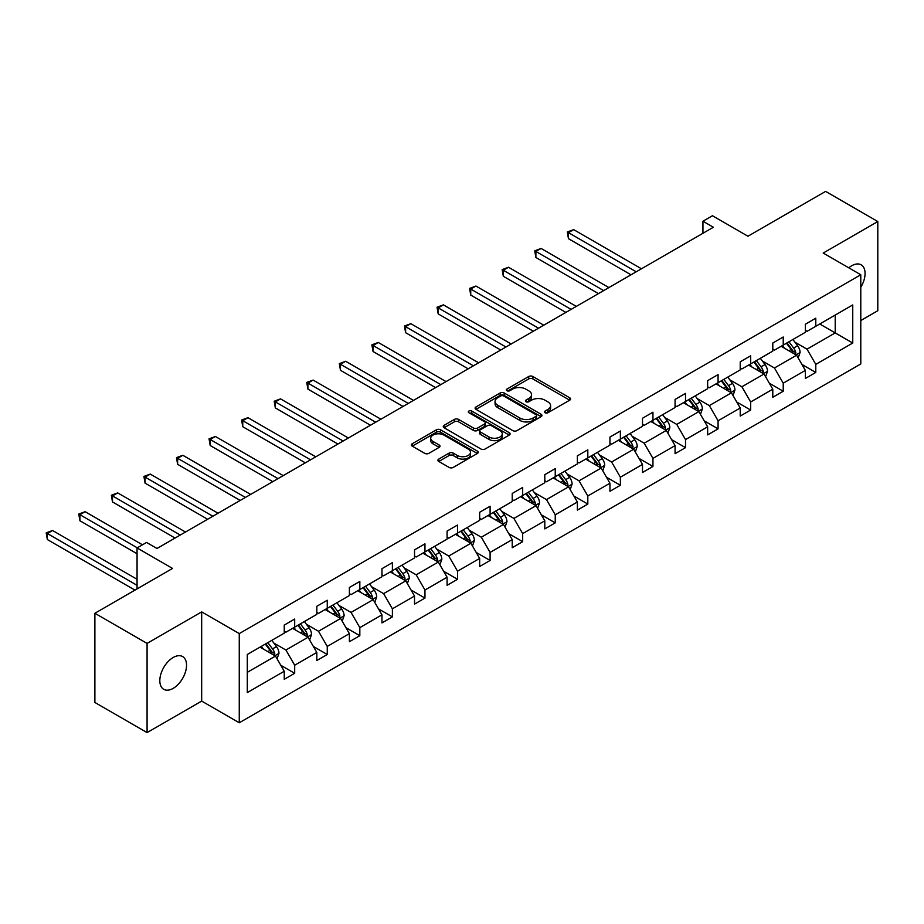 <?xml version="1.0" encoding="UTF-8"?>
<svg xmlns="http://www.w3.org/2000/svg" width="924" height="924" viewBox="0 0 924 924"><rect width="100%" height="100%" fill="white"/><g stroke="black" fill="none" stroke-linecap="round" stroke-linejoin="round"><path stroke-width="1.39" d="M545.068 412.739A2.033 1.167 0 0 0 547.932 412.739L569.715 400.161A2.899 1.675 0 0 0 570.558 398.983A2.899 1.675 0 0 0 569.715 397.794L532.825 376.507A2.899 1.675 0 0 0 528.724 376.507L506.953 389.073A2.033 1.167 0 0 0 506.352 389.905A2.033 1.167 0 0 0 506.953 390.725A2.033 1.167 0 0 0 509.817 390.725L512.635 389.096A9.275 5.359 0 0 1 525.756 389.096L528.828 390.875A9.275 5.359 0 0 1 531.543 394.663A9.275 5.359 0 0 1 528.828 398.452L526.01 400.08A2.033 1.167 0 0 0 525.421 400.901A2.033 1.167 0 0 0 526.01 401.732A2.033 1.167 0 0 0 528.875 401.732L531.693 400.104A9.275 5.359 0 0 1 544.813 400.104L547.886 401.882A9.275 5.359 0 0 1 550.6 405.671A9.275 5.359 0 0 1 547.886 409.447L545.068 411.076A2.033 1.167 0 0 0 544.479 411.908A2.033 1.167 0 0 0 545.068 412.739L545.068 411.076M173.181 688.368A18.896 10.915 120 0 0 185.528 671.713A18.896 10.915 120 0 0 182.629 656.571A18.896 10.915 120 0 0 173.181 657.507A18.896 10.915 120 0 0 160.834 674.162A18.896 10.915 120 0 0 163.733 689.304A18.896 10.915 120 0 0 173.181 688.368M860.787 287.272A18.896 10.915 120 0 0 861.156 264.83A18.896 10.915 120 0 0 851.709 265.765A18.896 10.915 120 0 0 848.786 267.821M860.787 320.547L877.8 310.73L877.8 221.529L825.606 191.395L747.943 236.232L712.45 215.742L702.945 221.229L702.945 233.287M147.078 732.605L201.675 701.085L201.675 611.884L147.078 643.404L147.078 732.605L94.883 702.471L94.883 613.27L172.557 568.433L137.064 547.944L137.064 588.923M147.078 643.404L94.883 613.27M438.761 459.089A2.899 1.675 0 0 0 437.918 460.267A2.899 1.675 0 0 0 438.761 461.446L449.11 467.428A2.899 1.675 0 0 0 453.21 467.428L477.396 453.465A2.899 1.675 0 0 0 478.239 452.286A2.899 1.675 0 0 0 477.396 451.097L440.505 429.799A2.899 1.675 0 0 0 436.405 429.799L412.219 443.763A2.899 1.675 0 0 0 411.376 444.941A2.899 1.675 0 0 0 412.219 446.13L424.728 453.349A2.899 1.675 0 0 0 428.828 453.349L439.177 447.366A2.899 1.675 0 0 0 440.02 446.188A2.899 1.675 0 0 0 439.177 445.01L432.975 441.429A7.75 4.481 0 0 1 430.7 438.265A7.75 4.481 0 0 1 435.493 434.13A7.75 4.481 0 0 1 443.936 435.1L468.225 449.122A7.75 4.481 0 0 1 470.489 452.286A7.75 4.481 0 0 1 465.708 456.421A7.75 4.481 0 0 1 457.253 455.451L453.21 453.107A2.899 1.675 0 0 0 449.11 453.107L438.761 459.089L438.761 461.446M137.064 547.944L146.558 542.457L156.999 548.486L713.386 227.258L702.945 221.229M201.675 611.884L239.258 633.587L860.787 274.751L860.787 363.941L239.258 722.776L239.258 633.587M877.8 221.529L823.203 253.049L860.787 274.751M512.843 430.63A2.899 1.675 0 0 0 516.943 430.63L541.129 416.666A2.899 1.675 0 0 0 541.972 415.488A2.899 1.675 0 0 0 541.129 414.298L504.238 393.012A2.899 1.675 0 0 0 500.138 393.012L475.952 406.964A2.899 1.675 0 0 0 475.109 408.154A2.899 1.675 0 0 0 475.952 409.332L512.843 430.63M469.692 413.178A2.033 1.167 0 0 1 471.76 413.455L509.216 435.089L485.077 449.029A2.899 1.675 0 0 1 480.977 449.029L444.086 427.731L444.086 425.363A2.899 1.675 0 0 0 443.243 426.553A2.899 1.675 0 0 0 444.086 427.731M444.086 425.363L454.435 419.392A2.899 1.675 0 0 1 458.535 419.392L473.492 428.031A2.899 1.675 0 0 0 477.593 428.031L484.465 424.058A2.899 1.675 0 0 0 485.308 422.88A2.899 1.675 0 0 0 484.465 421.702L468.884 412.705A2.033 1.167 0 0 1 468.295 411.873A2.033 1.167 0 0 1 469.542 410.799A2.033 1.167 0 0 1 471.76 411.053L509.263 432.698A2.899 1.675 0 0 1 510.106 433.887A2.899 1.675 0 0 1 509.263 435.065L509.263 432.698M247.297 654.492L284.245 633.159L284.245 625.086L294.687 619.057L294.687 627.13L316.817 614.356L316.817 606.283L327.258 600.254L327.258 608.327L349.387 595.553L349.387 587.479L359.829 581.45L359.829 589.524L381.959 576.749L381.959 568.676L392.388 562.647L392.388 570.72L414.529 557.946L414.529 549.872L424.959 543.843L424.959 551.917L447.089 539.142L447.089 531.069L457.53 525.04L457.53 533.113L479.66 520.339L479.66 512.266L490.101 506.237L490.101 514.31L512.231 501.536L512.231 493.462L522.672 487.433L522.672 495.507L544.802 482.732L544.802 474.659L555.243 468.63L555.243 476.703L577.373 463.929L577.373 455.855L587.814 449.826L587.814 457.9L609.944 445.125L609.944 437.052L620.374 431.023L620.374 439.096L642.503 426.322L642.503 418.249L652.945 412.219L652.945 420.293L675.074 407.519L675.074 399.445L685.516 393.416L685.516 401.49L707.645 388.715L707.645 380.642L718.087 374.613L718.087 382.686L740.216 369.912L740.216 361.838L750.658 355.809L750.658 363.883L772.787 351.108L772.787 343.035L783.229 337.006L783.229 345.079L805.358 332.305L805.358 324.232L815.788 318.202L815.788 326.276L852.748 304.943L852.748 343.035L815.788 364.368L815.788 372.441L805.358 378.47L805.358 370.397L783.229 383.171L783.229 391.245L772.787 397.274L772.787 389.2L750.658 401.975L750.658 410.048L740.216 416.077L740.216 408.004L718.087 420.778L718.087 428.852L707.645 434.881L707.645 426.807L685.516 439.581L685.516 447.655L675.074 453.684L675.074 445.611L652.945 458.385L652.945 466.458L642.503 472.487L642.503 464.414L620.374 477.188L620.374 485.262L609.944 491.291L609.944 483.217L587.814 495.992L587.814 504.065L577.373 510.094L577.373 502.021L555.243 514.795L555.243 522.869L544.802 528.898L544.802 520.824L522.672 533.598L522.672 541.672L512.231 547.701L512.231 539.628L490.101 552.402L490.101 560.475L479.66 566.504L479.66 558.431L457.53 571.205L457.53 579.279L447.089 585.308L447.089 577.234L424.959 590.009L424.959 598.082L414.529 604.111L414.529 596.038L392.388 608.812L392.388 616.886L381.959 622.915L381.959 614.841L359.829 627.615L359.829 635.689L349.387 641.718L349.387 633.645L327.258 646.419L327.258 654.492L316.817 660.521L316.817 652.448L294.687 665.222L294.687 673.296L284.245 679.325L284.245 671.251L247.297 692.584L247.297 654.492M292.596 628.343L308.05 637.26L285.92 650.034L273.839 643.058M285.92 650.034L294.687 665.222M308.05 637.26L316.817 652.448M284.245 631.231L285.92 632.201L294.687 627.13M325.167 609.54L340.621 618.456L318.491 631.231L306.398 624.254M318.491 631.231L327.258 646.419M340.621 618.456L349.387 633.645M316.817 612.427L318.491 613.397L327.258 608.327M357.738 590.736L373.192 599.653L351.051 612.427L338.969 605.451M351.051 612.427L359.829 627.615M373.192 599.653L381.959 614.841M349.387 593.624L351.051 594.594L359.829 589.524M390.309 571.933L405.752 580.85L383.622 593.624L371.54 586.648M383.622 593.624L392.388 608.812M405.752 580.85L414.529 596.038M381.959 574.82L383.622 575.791L392.388 570.72M422.88 553.13L438.322 562.046L416.193 574.82L404.111 567.844M416.193 574.82L424.959 590.009M438.322 562.046L447.089 577.234M414.529 556.017L416.193 556.987L424.959 551.917M455.44 534.326L470.894 543.243L448.764 556.017L436.682 549.041M448.764 556.017L457.53 571.205M470.894 543.243L479.66 558.431M447.089 537.214L448.764 538.184L457.53 533.113M488.011 515.523L503.464 524.439L481.335 537.214L469.253 530.237M481.335 537.214L490.101 552.402M503.464 524.439L512.231 539.628M479.66 518.41L481.335 519.38L490.101 514.31M520.582 496.719L536.036 505.636L513.906 518.41L501.813 511.434M513.906 518.41L522.672 533.598M536.036 505.636L544.802 520.824M512.231 499.607L513.906 500.577L522.672 495.507M553.153 477.916L568.606 486.833L546.477 499.607L534.384 492.631M546.477 499.607L555.243 514.795M568.606 486.833L577.373 502.021M544.802 480.803L546.477 481.762L555.243 476.703M585.724 459.113L601.166 468.029L579.036 480.803L566.955 473.827M579.036 480.803L587.814 495.992M601.166 468.029L609.944 483.217M577.373 462L579.036 462.959L587.814 457.9M618.295 440.309L633.737 449.226L611.607 462L599.526 455.024M611.607 462L620.374 477.188M633.737 449.226L642.503 464.414M609.944 443.197L611.607 444.155L620.374 439.096M650.854 421.494L666.308 430.422L644.178 443.197L632.097 436.22M644.178 443.197L652.945 458.385M666.308 430.422L675.074 445.611M642.503 424.393L644.178 425.352L652.945 420.293M683.425 402.691L698.879 411.619L676.749 424.393L664.668 417.417M676.749 424.393L685.516 439.581M698.879 411.619L707.645 426.807M675.074 405.59L676.749 406.548L685.516 401.49M715.996 383.887L731.45 392.816L709.32 405.59L697.227 398.614M709.32 405.59L718.087 420.778M731.45 392.816L740.216 408.004M707.645 386.786L709.32 387.745L718.087 382.686M748.567 365.084L764.021 374.012L741.891 386.786L729.798 379.81M741.891 386.786L750.658 401.975M764.021 374.012L772.787 389.2M740.216 367.983L741.891 368.942L750.658 363.883M781.138 346.281L796.58 355.209L774.451 367.983L762.369 361.007M774.451 367.983L783.229 383.171M796.58 355.209L805.358 370.397M772.787 349.18L774.451 350.138L783.229 345.079M819.761 323.989L835.215 332.906L807.022 349.18L794.94 342.203M807.022 349.18L815.788 364.368M852.748 343.035L835.215 332.906L835.215 315.061L852.748 304.943M201.675 701.085L239.258 722.776M805.358 330.376L807.022 331.335L815.788 326.276M247.297 672.337L275.479 656.063L260.025 647.146M275.479 656.063L284.245 671.251M801.905 364.426L815.788 372.441M769.346 383.229L783.229 391.245M736.774 402.032L750.658 410.048M704.204 420.836L718.087 428.852M671.633 439.639L685.516 447.655M639.061 458.443L652.945 466.458M606.49 477.246L620.374 485.262M573.931 496.049L587.814 504.065M541.36 514.853L555.243 522.869M508.789 533.656L522.672 541.672M476.218 552.46L490.101 560.475M443.647 571.263L457.53 579.279M411.076 590.066L424.959 598.082M378.505 608.87L392.388 616.886M345.946 627.673L359.829 635.689M313.375 646.477L327.258 654.492M280.804 665.28L294.687 673.296M545.876 413.016L547.886 411.861A9.275 5.359 0 0 0 550.6 408.073L550.6 405.671M531.543 394.663L531.543 397.077A9.275 5.359 0 0 1 528.828 400.854L526.819 402.021M569.669 400.184L532.825 378.909A2.899 1.675 0 0 0 528.724 378.909L507.761 391.014M541.083 416.689L504.238 395.414A2.899 1.675 0 0 0 500.138 395.414L475.999 409.355L475.952 406.964M536.001 416.32A2.033 1.167 0 0 0 536.59 415.488A2.033 1.167 0 0 0 536.001 414.657L503.626 395.969A2.033 1.167 0 0 0 500.75 395.969L497.782 397.678A9.275 5.359 0 0 0 495.068 401.466A9.275 5.359 0 0 0 497.782 405.255L519.912 418.029A9.275 5.359 0 0 0 533.033 418.029L536.001 416.32L536.001 418.722A2.033 1.167 0 0 0 536.59 417.902L536.59 415.488M495.068 401.466L495.068 403.88A9.275 5.359 0 0 0 497.782 407.657L497.782 405.255M536.001 418.722L533.033 420.443A9.275 5.359 0 0 1 519.912 420.443L497.782 407.657M444.132 427.754L454.435 421.806L454.435 419.392M485.308 422.88L485.308 425.294A2.899 1.675 0 0 1 484.465 426.472L477.593 430.434A2.899 1.675 0 0 1 473.492 430.434L458.535 421.806A2.899 1.675 0 0 0 454.435 421.806M489.015 436.994A7.75 4.481 0 0 0 497.47 437.964A7.75 4.481 0 0 0 502.252 433.83A7.75 4.481 0 0 0 499.988 430.665L491.429 425.721A2.899 1.675 0 0 0 487.329 425.721L480.468 429.683A2.899 1.675 0 0 0 479.614 430.861A2.899 1.675 0 0 0 480.468 432.051L489.015 436.994L489.015 439.397A7.75 4.481 0 0 0 497.47 440.367A7.75 4.481 0 0 0 502.252 436.232L502.252 433.83M479.614 430.861L479.614 433.275A2.899 1.675 0 0 0 480.468 434.465L480.468 432.051M489.015 439.397L480.468 434.465M470.489 452.286L470.489 454.689A7.75 4.481 0 0 1 465.708 458.824A7.75 4.481 0 0 1 457.253 457.854L453.21 455.52A2.899 1.675 0 0 0 449.11 455.52L438.796 461.469M430.7 438.265L430.7 440.667A7.75 4.481 0 0 0 432.975 443.832L432.975 441.429M439.131 447.389L432.975 443.832M477.35 453.488L440.505 432.213A2.899 1.675 0 0 0 436.405 432.213L412.266 446.153M798.174 357.958L800.092 352.414A7.819 4.516 -120 0 0 797.597 345.749L792.908 339.489M784.499 348.233L782.466 345.518M641.464 268.78L573.677 229.637L568.456 232.652L568.456 238.681L631.023 274.809M795.425 354.539L795.864 352.737A7.819 4.516 -120 0 0 793.624 348.036L788.946 341.776M786.982 342.908L792.145 349.792A3.985 2.298 60 0 1 792.861 351.005L795.864 352.737M786.439 343.22L791.129 349.48A7.819 4.516 60 0 1 793.069 353.176M568.456 238.681L567.301 231.993L636.243 271.795M567.301 231.993L573.677 229.637M765.603 376.761L767.521 371.217A7.819 4.516 -120 0 0 765.026 364.553L760.337 358.293M751.928 367.036L749.895 364.322M608.893 287.583L541.106 248.452L535.885 251.455L535.885 257.484L598.452 293.613M762.866 373.342L763.305 371.54A7.819 4.516 -120 0 0 761.064 366.84L756.375 360.579M754.411 361.711L759.574 368.595A3.985 2.298 60 0 1 760.29 369.808L763.305 371.54M753.869 362.023L758.558 368.283A7.819 4.516 60 0 1 760.498 371.979M535.885 257.484L534.742 250.797L603.672 290.598M534.742 250.797L541.106 248.452M733.032 395.564L734.95 390.02A7.819 4.516 -120 0 0 732.455 383.356L727.766 377.096M719.369 385.839L717.336 383.125M576.322 306.387L508.535 267.255L503.314 270.258L503.314 276.288L565.881 312.416M730.295 392.146L730.734 390.344A7.819 4.516 -120 0 0 728.493 385.643L723.804 379.383M721.84 380.515L727.003 387.399A3.985 2.298 60 0 1 727.731 388.611L730.734 390.344M721.298 380.838L725.987 387.087A7.819 4.516 60 0 1 727.939 390.783M503.314 276.288L502.171 269.6L571.101 309.401M502.171 269.6L508.535 267.255M700.461 414.368L702.39 408.824A7.819 4.516 -120 0 0 699.884 402.159L695.206 395.899M686.798 404.643L684.765 401.928M543.751 325.19L475.964 286.059L470.743 289.062L470.743 295.091L533.321 331.219M697.724 410.949L698.163 409.147A7.819 4.516 -120 0 0 695.922 404.446L691.233 398.186M689.269 399.318L694.432 406.202A3.985 2.298 60 0 1 695.16 407.415L698.163 409.147M688.726 399.642L693.416 405.89A7.819 4.516 60 0 1 695.368 409.586M470.743 295.091L469.6 288.404L538.542 328.205M469.6 288.404L475.964 286.059M667.89 433.171L669.819 427.627A7.819 4.516 -120 0 0 667.324 420.963L662.635 414.703M654.227 423.446L652.194 420.732M511.191 343.994L443.393 304.862L438.184 307.865L438.184 313.894L500.75 350.023M665.153 429.752L665.592 427.962A7.819 4.516 -120 0 0 663.351 423.25L658.662 416.99M656.71 418.122L661.861 425.017A3.985 2.298 60 0 1 662.589 426.218L665.592 427.962M656.156 418.445L660.845 424.693A7.819 4.516 60 0 1 662.797 428.389M438.184 313.894L437.029 307.207L505.971 347.008M437.029 307.207L443.393 304.862M635.331 451.975L637.248 446.431A7.819 4.516 -120 0 0 634.753 439.766L630.064 433.506M621.656 442.25L619.623 439.535M478.62 362.797L410.834 323.666L405.613 326.669L405.613 332.698L468.179 368.826M632.582 448.556L633.021 446.766A7.819 4.516 -120 0 0 630.78 442.053L626.091 435.793M624.139 436.925L629.29 443.82A3.985 2.298 60 0 1 630.018 445.022L633.021 446.766M623.584 437.248L628.274 443.497A7.819 4.516 60 0 1 630.226 447.193M405.613 332.698L404.458 326.01L473.4 365.812M404.458 326.01L410.834 323.666M602.76 470.778L604.677 465.234A7.819 4.516 -120 0 0 602.182 458.57L597.493 452.31M589.085 461.053L587.052 458.339M446.049 381.6L378.262 342.469L373.042 345.484L373.042 351.501L435.608 387.63M600.011 467.359L600.45 465.569A7.819 4.516 -120 0 0 598.209 460.857L593.531 454.596M591.568 455.728L596.719 462.624A3.985 2.298 60 0 1 597.447 463.825L600.45 465.569M591.025 456.052L595.703 462.3A7.819 4.516 60 0 1 597.655 465.996M373.042 351.501L371.887 344.814L440.829 384.615M371.887 344.814L378.262 342.469M570.189 489.581L572.106 484.037A7.819 4.516 -120 0 0 569.611 477.373L564.922 471.113M556.514 479.856L554.481 477.142M413.478 400.404L345.692 361.272L340.471 364.287L340.471 370.305L403.037 406.433M567.452 486.163L567.879 484.372A7.819 4.516 -120 0 0 565.65 479.66L560.96 473.4M558.997 474.532L564.16 481.427A3.985 2.298 60 0 1 564.876 482.628L567.879 484.372M558.454 474.855L563.143 481.104A7.819 4.516 60 0 1 565.084 484.8M340.471 370.305L339.327 363.617L408.258 403.418M339.327 363.617L345.692 361.272M537.618 508.385L539.535 502.841A7.819 4.516 -120 0 0 537.04 496.176L532.351 489.916M523.943 498.66L521.921 495.945M380.907 419.207L313.121 380.076L307.9 383.09L307.9 389.108L370.466 425.236M534.88 504.966L535.319 503.176A7.819 4.516 -120 0 0 533.079 498.463L528.389 492.203M526.426 493.335L531.589 500.231A3.985 2.298 60 0 1 532.316 501.432L535.319 503.176M525.883 493.659L530.572 499.907A7.819 4.516 60 0 1 532.524 503.603M307.9 389.108L306.756 382.421L375.687 422.222M306.756 382.421L313.121 380.076M505.047 527.188L506.964 521.644A7.819 4.516 -120 0 0 504.469 514.98L499.78 508.72M491.383 517.463L489.35 514.749M348.336 438.011L280.55 398.879L275.329 401.894L275.329 407.911L337.907 444.04M502.309 523.769L502.748 521.979A7.819 4.516 -120 0 0 500.508 517.267L495.818 511.007M493.855 512.139L499.018 519.034A3.985 2.298 60 0 1 499.745 520.235L502.748 521.979M493.312 512.462L498.001 518.711A7.819 4.516 60 0 1 499.953 522.407M275.329 407.911L274.185 401.224L343.127 441.025M274.185 401.224L280.55 398.879M472.476 545.992L474.405 540.448A7.819 4.516 -120 0 0 471.898 533.783L467.221 527.523M458.812 536.267L456.779 533.552M315.777 456.814L247.978 417.683L242.758 420.697L242.758 426.715L305.336 462.843M469.738 542.573L470.177 540.783A7.819 4.516 -120 0 0 467.937 536.07L463.247 529.81M461.284 530.942L466.447 537.837A3.985 2.298 60 0 1 467.174 539.038L470.177 540.783M460.741 531.265L465.43 537.514A7.819 4.516 60 0 1 467.382 541.21M242.758 426.715L241.614 420.027L310.556 459.829M241.614 420.027L247.978 417.683M439.916 564.795L441.834 559.251A7.819 4.516 -120 0 0 439.339 552.587L434.65 546.327M426.241 555.07L424.208 552.356M283.206 475.617L215.419 436.486L210.198 439.501L210.198 445.518L272.765 481.647M437.168 561.376L437.606 559.586A7.819 4.516 -120 0 0 435.366 554.874L430.676 548.613M428.724 549.745L433.876 556.641A3.985 2.298 60 0 1 434.603 557.842L437.606 559.586M428.17 550.069L432.859 556.317A7.819 4.516 60 0 1 434.811 560.013M210.198 445.518L209.043 438.831L277.985 478.632M209.043 438.831L215.419 436.486M407.345 583.598L409.263 578.054A7.819 4.516 -120 0 0 406.768 571.39L402.079 565.13M393.67 573.873L391.637 571.159M250.635 494.421L182.848 455.289L177.627 458.304L177.627 464.322L240.194 500.45M404.597 580.18L405.035 578.389A7.819 4.516 -120 0 0 402.795 573.677L398.105 567.417M396.153 568.549L401.305 575.444A3.985 2.298 60 0 1 402.032 576.657L405.035 578.389M395.611 568.872L400.288 575.121A7.819 4.516 60 0 1 402.24 578.817M177.627 464.322L176.472 457.634L245.414 497.435M176.472 457.634L182.848 455.289M374.774 602.402L376.692 596.858A7.819 4.516 -120 0 0 374.197 590.193L369.508 583.933M361.099 592.677L359.066 589.962M218.064 513.224L150.277 474.093L145.056 477.107L145.056 483.125L207.623 519.253M372.026 598.983L372.464 597.193A7.819 4.516 -120 0 0 370.224 592.48L365.546 586.232M363.582 587.352L368.745 594.248A3.985 2.298 60 0 1 369.461 595.46L372.464 597.193M363.04 587.676L367.729 593.924A7.819 4.516 60 0 1 369.669 597.62M145.056 483.125L143.913 476.438L212.843 516.239M143.913 476.438L150.277 474.093M342.203 621.205L344.121 615.661A7.819 4.516 -120 0 0 341.626 608.997L336.937 602.737M328.528 611.48L326.495 608.766M185.493 532.028L117.706 492.896L112.485 495.911L112.485 501.928L175.052 538.057M339.466 617.786L339.905 615.996A7.819 4.516 -120 0 0 337.664 611.284L332.975 605.035M331.011 606.167L336.174 613.051A3.985 2.298 60 0 1 336.89 614.264L339.905 615.996M330.469 606.479L335.158 612.739A7.819 4.516 60 0 1 337.11 616.424M112.485 501.928L111.342 495.241L180.272 535.042M111.342 495.241L117.706 492.896M309.632 640.009L311.55 634.465A7.819 4.516 -120 0 0 309.055 627.8L304.366 621.54M295.969 630.284L293.936 627.569M142.492 544.813L85.135 511.7L79.914 514.714L79.914 520.743L137.064 553.73M306.895 636.59L307.334 634.8A7.819 4.516 -120 0 0 305.093 630.087L300.404 623.839M298.44 624.971L303.603 631.854A3.985 2.298 60 0 1 304.331 633.067L307.334 634.8M297.898 625.282L302.587 631.542A7.819 4.516 60 0 1 304.539 635.227M79.914 520.743L78.771 514.044L137.272 547.817M78.771 514.044L85.135 511.7M277.061 658.812L278.99 653.268A7.819 4.516 -120 0 0 276.484 646.604L271.806 640.344M263.398 649.087L261.365 646.373M137.064 579.279L52.564 530.503L47.343 533.518L47.343 539.547L134.973 590.124M274.324 655.393L274.763 653.603A7.819 4.516 -120 0 0 272.522 648.891L267.833 642.642M265.869 643.774L271.032 650.658A3.985 2.298 60 0 1 271.76 651.87L274.763 653.603M265.327 644.086L270.016 650.346A7.819 4.516 60 0 1 271.968 654.03M47.343 539.547L46.2 532.848L137.064 585.308M46.2 532.848L52.564 530.503M547.886 411.861L547.886 409.447M526.01 401.732L526.01 400.08M528.828 400.854L528.828 398.452M506.953 390.725L506.953 389.073M528.724 378.909L528.724 376.507M532.825 378.909L532.825 376.507M569.715 400.161L569.715 397.794M500.138 395.414L500.138 393.012M504.238 395.414L504.238 393.012M541.129 416.666L541.129 414.298M519.912 420.443L519.912 418.029M533.033 420.443L533.033 418.029M458.535 421.806L458.535 419.392M473.492 430.434L473.492 428.031M477.593 430.434L477.593 428.031M484.465 426.472L484.465 424.058M471.76 413.455L471.76 411.053M449.11 455.52L449.11 453.107M453.21 455.52L453.21 453.107M457.253 457.854L457.253 455.451M439.177 447.366L439.177 445.01M412.219 446.13L412.219 443.763M436.405 432.213L436.405 429.799M440.505 432.213L440.505 429.799M477.396 453.465L477.396 451.097M796.026 354.885L800.045 352.564M793.624 348.036L797.597 345.749M788.9 350.762L791.129 349.48M763.455 373.689L767.474 371.367M761.064 366.84L765.026 364.553M756.329 369.565L758.558 368.283M730.884 392.492L734.903 390.171M728.493 385.643L732.455 383.356M723.758 388.369L725.987 387.087M698.313 411.296L702.332 408.974M695.922 404.446L699.884 402.159M691.187 407.172L693.416 405.89M665.742 430.099L669.761 427.777M663.351 423.25L667.324 420.963M658.627 425.987L660.845 424.693M633.171 448.902L637.19 446.581M630.78 442.053L634.753 439.766M626.056 444.791L628.274 443.497M600.612 467.706L604.631 465.384M598.209 460.857L602.182 458.57M593.485 463.594L595.703 462.3M568.041 486.509L572.06 484.188M565.65 479.66L569.611 477.373M560.914 482.397L563.143 481.104M535.47 505.312L539.489 502.991M533.079 498.463L537.04 496.176M528.343 501.201L530.572 499.907M502.899 524.116L506.918 521.794M500.508 517.267L504.469 514.98M495.772 520.004L498.001 518.711M470.328 542.919L474.347 540.598M467.937 536.07L471.898 533.783M463.201 538.808L465.43 537.514M437.757 561.723L441.776 559.401M435.366 554.874L439.339 552.587M430.642 557.611L432.859 556.317M405.197 580.526L409.216 578.205M402.795 573.677L406.768 571.39M398.071 576.414L400.288 575.121M372.626 599.329L376.646 597.008M370.224 592.48L374.197 590.193M365.5 595.218L367.729 593.924M340.055 618.133L344.075 615.811M337.664 611.284L341.626 608.997M332.929 614.021L335.158 612.739M307.484 636.936L311.503 634.615M305.093 630.087L309.055 627.8M300.358 632.824L302.587 631.542M274.913 655.74L278.933 653.418M272.522 648.891L276.484 646.604M267.787 651.628L270.016 650.346"/></g></svg>
